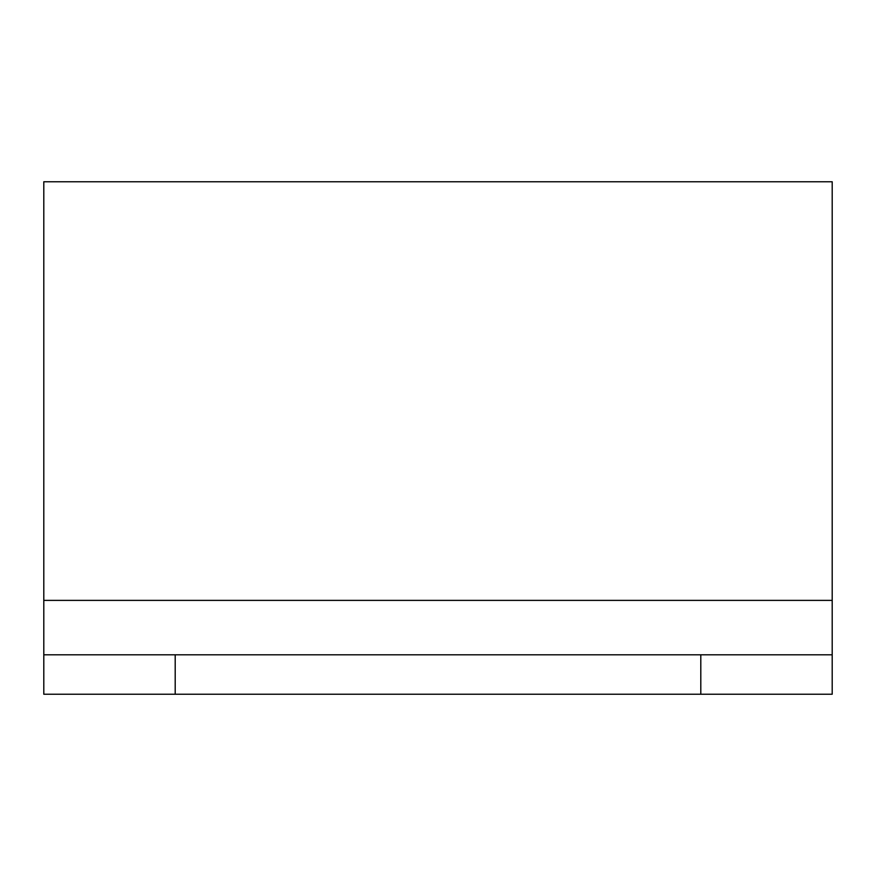 <?xml version="1.0" encoding="UTF-8"?>
<svg xmlns="http://www.w3.org/2000/svg" width="876" height="876" viewBox="0 0 876 876"><rect width="100%" height="100%" fill="white"/><g stroke="black" fill="none" stroke-linecap="round" stroke-linejoin="round"><path stroke-width="1.31" d="M700.8 654.81L832.2 654.81L832.2 694.23L700.8 694.23L700.8 654.81L175.2 654.81L175.2 694.23L43.8 694.23L43.8 654.81L175.2 654.81M700.8 694.23L175.2 694.23M832.2 600.388L43.8 600.388L43.8 181.77L832.2 181.77L832.2 654.81M43.8 600.388L43.8 654.81"/></g></svg>
